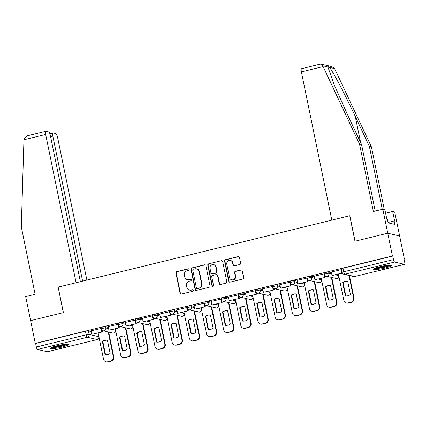 <?xml version="1.0" encoding="UTF-8"?>
<svg xmlns="http://www.w3.org/2000/svg" width="426" height="426" viewBox="0 0 426 426"><rect width="100%" height="100%" fill="white"/><g stroke="black" fill="none" stroke-linecap="round" stroke-linejoin="round"><path stroke-width="0.64" d="M189.16 269.424A0.809 0.772 -76.9 0 0 188.239 268.822L176.763 271.628A1.156 1.102 -76.9 0 0 175.917 273.018L180.06 293.216A1.156 1.102 -76.9 0 0 181.37 294.073L192.845 291.262A0.809 0.772 -76.9 0 0 192.871 289.691A0.809 0.772 -76.9 0 0 192.525 289.691L191.04 290.058A3.696 3.525 -76.9 0 1 186.844 287.31L186.503 285.628A3.696 3.525 -76.9 0 1 189.219 281.192L190.704 280.83A0.809 0.772 -76.9 0 0 190.726 279.254A0.809 0.772 -76.9 0 0 190.385 279.259L188.899 279.621A3.696 3.525 -76.9 0 1 184.703 276.879L184.357 275.191A3.696 3.525 -76.9 0 1 187.078 270.755L188.564 270.393A0.809 0.772 -76.9 0 0 189.16 269.424M188.755 268.881A0.809 0.772 -76.9 0 0 188.585 268.902L177.109 271.713A1.156 1.102 -76.9 0 0 176.263 273.098L180.406 293.296A1.156 1.102 -76.9 0 0 181.055 294.1M193.037 289.755A0.809 0.772 -76.9 0 0 192.871 289.776L191.04 290.058M190.896 279.318A0.809 0.772 -76.9 0 0 190.731 279.339L188.899 279.621M56.77 345.79A9.18 1.209 168.4 0 0 50.481 348.266A9.18 1.209 168.4 0 0 62.18 347.052A9.18 1.209 168.4 0 0 68.469 344.57A9.18 1.209 168.4 0 0 56.77 345.79M379.811 266.724A9.18 1.209 168.4 0 0 373.522 269.2A9.18 1.209 168.4 0 0 385.221 267.986A9.18 1.209 168.4 0 0 391.51 265.51A9.18 1.209 168.4 0 0 379.811 266.724M239.785 264.514A1.156 1.102 -76.9 0 0 240.637 263.13L239.476 257.464A1.156 1.102 -76.9 0 0 238.161 256.606L225.418 259.722A1.156 1.102 -76.9 0 0 224.571 261.111L228.714 281.309A1.156 1.102 -76.9 0 0 230.024 282.166L242.772 279.046A1.156 1.102 -76.9 0 0 243.619 277.661L242.213 270.814A1.156 1.102 -76.9 0 0 240.903 269.956L235.45 271.293A1.156 1.102 -76.9 0 0 234.598 272.677L235.296 276.075A3.088 2.945 -76.9 0 1 231.707 279.791A3.088 2.945 -76.9 0 1 229.518 277.486L226.792 264.189A3.088 2.945 -76.9 0 1 230.381 260.472A3.088 2.945 -76.9 0 1 232.569 262.778L233.022 264.993A1.156 1.102 -76.9 0 0 234.332 265.851L239.785 264.514M80.376 281.677L50.38 135.553A3.53 0.964 76.2 0 0 48.633 131.884L46.003 131.267A3.53 0.964 76.2 0 0 45.864 131.267A3.53 0.964 76.2 0 0 45.667 134.456L23.947 139.771L21.3 226.861L35.145 294.302L25.682 296.618L30.608 320.629L63.399 312.604L58.165 287.108L349.741 215.748L354.97 241.238L387.761 233.214L392.431 255.962L35.278 343.377L35.624 343.457L36.354 346.998L86.196 334.799A2.354 0.309 -11.6 0 1 89.087 334.426L98.901 336.716A2.354 0.309 -11.6 0 1 98.907 336.716L98.172 333.169L97.772 333.079M58.176 287.167L63.288 312.631L30.608 320.629L35.278 343.377M205.886 265.68A1.156 1.102 -76.9 0 0 204.576 264.823L191.833 267.943A1.156 1.102 -76.9 0 0 190.981 269.328L195.129 289.526A1.156 1.102 -76.9 0 0 196.439 290.383L209.182 287.268A1.156 1.102 -76.9 0 0 210.034 285.878L205.886 265.68M208.623 263.832L221.371 260.712A1.156 1.102 -76.9 0 1 222.681 261.575L226.824 281.767A1.156 1.102 -76.9 0 1 225.977 283.157L220.524 284.488A1.156 1.102 -76.9 0 1 219.209 283.631L217.532 275.441A1.156 1.102 -76.9 0 0 216.222 274.584L212.601 275.468A1.156 1.102 -76.9 0 0 211.754 276.857L213.501 285.383A0.809 0.772 -76.9 0 1 212.563 286.357A0.809 0.772 -76.9 0 1 211.988 285.755L207.776 265.222A1.156 1.102 -76.9 0 1 208.623 263.832L221.371 260.712M320.027 64.204L321.082 64.086L322.754 65.79L359.528 144.079L373.368 211.525L382.83 209.209L387.761 233.214L399.652 235.993L404.317 258.742L404.002 258.816M392.431 255.962L392.777 256.047L393.502 259.588A2.354 0.639 76.2 0 0 394.668 262.038L404.476 264.328A2.354 0.639 76.2 0 0 404.567 264.328A2.354 0.639 76.2 0 0 404.7 262.203L403.97 258.662L404.317 258.742M35.624 343.457L85.466 331.258A2.354 0.309 -11.6 0 1 88.363 330.88L91.18 331.54M47.494 351.695A2.354 0.639 -103.8 0 1 47.414 351.738A2.354 0.639 -103.8 0 1 47.323 351.738L37.515 349.448A2.354 0.639 -103.8 0 1 36.354 346.998M101.175 328.451L91.031 330.821M118.343 324.25L108.199 326.62M135.505 320.048L125.361 322.418M152.668 315.852L142.524 318.217M169.836 311.651L159.691 314.015M186.998 307.45L176.854 309.814M204.16 303.248L194.016 305.612M221.328 299.047L211.184 301.411M238.491 294.845L228.347 297.215M255.653 290.644L245.509 293.013M272.821 286.442L262.677 288.812M289.984 282.241L279.839 284.611M307.146 278.04L297.002 280.409M324.314 273.843L314.17 276.208M341.476 269.642L331.332 272.006M328.664 272.07L328.92 273.327A2.354 0.309 -11.6 0 0 326.337 273.63A2.354 0.309 -11.6 0 0 324.415 274.339L324.154 273.082A2.354 0.309 168.4 0 1 326.082 272.374A2.354 0.309 168.4 0 1 328.664 272.07L331.481 272.725M338.074 274.264L338.473 274.36A2.354 0.309 168.4 0 0 338.473 274.36L338.729 275.617A2.354 0.309 -11.6 0 1 338.739 275.617M311.497 276.272L311.757 277.528A2.354 0.309 -11.6 0 0 309.175 277.832A2.354 0.309 -11.6 0 0 307.252 278.54L306.992 277.283A2.354 0.309 168.4 0 1 308.919 276.575A2.354 0.309 168.4 0 1 311.497 276.272L314.313 276.927M320.911 278.466L321.31 278.561A2.354 0.309 168.4 0 0 321.31 278.561L321.566 279.818A2.354 0.309 -11.6 0 1 321.577 279.818A2.354 2.242 103.1 0 1 319.835 282.64A2.354 2.242 -76.9 0 1 318.829 282.646A2.354 2.354 0 0 0 321.715 280.5M294.334 280.468L294.595 281.73A2.354 0.309 -11.6 0 0 292.012 282.033A2.354 0.309 -11.6 0 0 290.085 282.742L289.829 281.479A2.354 0.309 168.4 0 1 291.751 280.771A2.354 0.309 168.4 0 1 294.334 280.468L297.151 281.128M303.749 282.667L304.143 282.757L304.404 284.02A2.354 0.309 -11.6 0 1 304.414 284.02A2.354 2.242 103.1 0 1 302.673 286.842A2.354 2.242 -76.9 0 1 301.667 286.847A2.354 2.354 0 0 0 304.553 284.701M277.172 284.669L277.427 285.926A2.354 0.309 -11.6 0 0 274.845 286.229A2.354 0.309 -11.6 0 0 272.922 286.943L272.661 285.681A2.354 0.309 168.4 0 1 274.589 284.973A2.354 0.309 168.4 0 1 277.172 284.669L279.988 285.329M286.581 286.868L286.98 286.959A2.354 0.309 168.4 0 0 286.98 286.959L287.236 288.221A2.354 0.309 -11.6 0 1 287.246 288.221M260.004 288.871L260.265 290.127A2.354 0.309 -11.6 0 0 257.682 290.431A2.354 0.309 -11.6 0 0 255.754 291.139L255.499 289.882A2.354 0.309 168.4 0 1 257.421 289.174A2.354 0.309 168.4 0 1 260.004 288.871L262.821 289.531M269.418 291.07L269.818 291.16A2.354 0.309 168.4 0 0 269.818 291.16L270.073 292.417A2.354 0.309 -11.6 0 1 270.084 292.422A2.354 2.242 103.1 0 1 268.343 295.245A2.354 2.242 -76.9 0 1 267.336 295.25A2.354 2.354 0 0 0 270.222 293.104M242.841 293.072L243.102 294.329A2.354 0.309 -11.6 0 0 240.52 294.632A2.354 0.309 -11.6 0 0 238.592 295.34L238.336 294.084A2.354 0.309 168.4 0 1 240.259 293.376A2.354 0.309 168.4 0 1 242.841 293.072L245.658 293.732M252.256 295.271L252.65 295.362L252.911 296.618A2.354 0.309 -11.6 0 1 252.916 296.624A2.354 2.242 103.1 0 1 251.18 299.446A2.354 2.242 -76.9 0 1 250.174 299.451A2.354 2.354 0 0 0 253.06 297.305M225.679 297.273L225.934 298.53A2.354 0.309 -11.6 0 0 223.352 298.834A2.354 0.309 -11.6 0 0 221.429 299.542L221.169 298.285A2.354 0.309 168.4 0 1 223.096 297.577A2.354 0.309 168.4 0 1 225.679 297.273L228.496 297.934M235.088 299.473L235.487 299.563A2.354 0.309 168.4 0 0 235.487 299.563L235.743 300.82A2.354 0.309 -11.6 0 1 235.754 300.825M208.511 301.475L208.772 302.732A2.354 0.309 -11.6 0 0 206.189 303.035A2.354 0.309 -11.6 0 0 204.262 303.743L204.006 302.487A2.354 0.309 168.4 0 1 205.928 301.778A2.354 0.309 168.4 0 1 208.511 301.475L211.328 302.13M217.926 303.674L218.325 303.765A2.354 0.309 168.4 0 0 218.325 303.765L218.581 305.021A2.354 0.309 -11.6 0 1 218.591 305.027A2.354 2.242 103.1 0 1 216.85 307.849A2.354 2.242 -76.9 0 1 215.844 307.854A2.354 2.354 0 0 0 218.73 305.708M191.349 305.676L191.604 306.933A2.354 0.309 -11.6 0 0 189.027 307.237A2.354 0.309 -11.6 0 0 187.099 307.945L186.844 306.688A2.354 0.309 168.4 0 1 188.766 305.98A2.354 0.309 168.4 0 1 191.349 305.676L194.165 306.331M200.763 307.87L201.157 307.966L201.418 309.223A2.354 0.309 -11.6 0 1 201.423 309.223A2.354 2.242 103.1 0 1 199.688 312.045A2.354 2.242 -76.9 0 1 198.681 312.056A2.354 2.354 0 0 0 201.567 309.904M174.186 309.878L174.442 311.134A2.354 0.309 -11.6 0 0 171.859 311.438A2.354 0.309 -11.6 0 0 169.937 312.146L169.676 310.889A2.354 0.309 168.4 0 1 171.603 310.181A2.354 0.309 168.4 0 1 174.186 309.878L177.003 310.533M183.595 312.072L183.995 312.167A2.354 0.309 168.4 0 0 183.995 312.167L184.25 313.424A2.354 0.309 -11.6 0 1 184.261 313.424M157.018 314.079L157.279 315.336A2.354 0.309 -11.6 0 0 154.697 315.639A2.354 0.309 -11.6 0 0 152.769 316.348L152.513 315.091A2.354 0.309 168.4 0 1 154.436 314.383A2.354 0.309 168.4 0 1 157.018 314.079L159.835 314.734M166.433 316.273L166.827 316.369A2.354 0.309 168.4 0 0 166.827 316.369L167.088 317.626A2.354 0.309 -11.6 0 1 167.099 317.626A2.354 2.242 103.1 0 1 165.357 320.448A2.354 2.242 -76.9 0 1 164.351 320.453A2.354 2.354 0 0 0 167.237 318.307M139.856 318.275L140.111 319.537A2.354 0.309 -11.6 0 0 137.534 319.841A2.354 0.309 -11.6 0 0 135.606 320.549L135.351 319.292A2.354 0.309 168.4 0 1 137.273 318.584A2.354 0.309 168.4 0 1 139.856 318.275L142.673 318.936M149.27 320.474L149.664 320.57L149.925 321.827A2.354 0.309 -11.6 0 1 149.931 321.827A2.354 2.242 103.1 0 1 148.195 324.649A2.354 2.242 -76.9 0 1 147.188 324.655A2.354 2.354 0 0 0 150.074 322.509M122.693 322.477L122.949 323.739A2.354 0.309 -11.6 0 0 120.366 324.042A2.354 0.309 -11.6 0 0 118.444 324.75L118.183 323.488A2.354 0.309 168.4 0 1 120.111 322.78A2.354 0.309 168.4 0 1 122.693 322.477L125.51 323.137M132.103 324.676L132.502 324.766A2.354 0.309 168.4 0 0 132.502 324.766L132.758 326.028A2.354 0.309 -11.6 0 1 132.768 326.028M105.526 326.678L105.786 327.935A2.354 0.309 -11.6 0 0 103.204 328.238A2.354 0.309 -11.6 0 0 101.276 328.947L101.021 327.69A2.354 0.309 168.4 0 1 102.943 326.982A2.354 0.309 168.4 0 1 105.526 326.678L108.342 327.338M114.94 328.877L115.334 328.968A2.354 0.309 168.4 0 0 115.334 328.968L115.595 330.225A2.354 0.309 -11.6 0 1 115.606 330.23A2.354 2.242 103.1 0 1 113.864 333.052A2.354 2.242 -76.9 0 1 112.858 333.057A2.354 2.354 0 0 0 115.744 330.911M103.88 330.959L101.878 331.449M392.777 256.047L342.935 268.247A2.354 0.309 168.4 0 0 341.322 268.881L342.046 272.422A2.354 0.309 -11.6 0 1 343.66 271.788L393.502 259.588M121.043 326.763L119.04 327.253M138.205 322.562L136.203 323.052M155.373 318.36L153.371 318.85M172.535 314.159L170.533 314.649M189.698 309.958L187.696 310.447M206.866 305.756L204.863 306.246M224.028 301.555L222.026 302.045M241.191 297.353L239.188 297.843M258.358 293.152L256.356 293.642M275.521 288.956L273.519 289.446M292.683 284.754L290.681 285.244M309.851 280.553L307.849 281.043M327.014 276.352L325.011 276.841M187.318 279.632L187.664 279.712A3.696 3.525 -76.9 0 0 189.245 279.701M189.464 290.069L189.81 290.149A3.696 3.525 -76.9 0 0 191.386 290.138M205.236 264.876A1.156 1.102 -76.9 0 0 204.922 264.903L192.179 268.023A1.156 1.102 -76.9 0 0 191.327 269.413L195.475 289.605A1.156 1.102 -76.9 0 0 196.12 290.415M193.34 269.221A0.809 0.772 -76.9 0 0 192.749 270.196L196.386 287.923A0.809 0.772 -76.9 0 0 197.302 288.524L198.867 288.141A3.696 3.525 -76.9 0 0 201.589 283.705L199.102 271.586A3.696 3.525 -76.9 0 0 194.906 268.838L193.34 269.221M196.956 288.524L197.307 288.604A0.809 0.772 -76.9 0 0 197.648 288.604L197.302 288.524M196.487 268.833L196.833 268.912A3.696 3.525 -76.9 0 1 199.448 271.666L201.935 283.785A3.696 3.525 -76.9 0 1 199.214 288.221L197.648 288.604M222.031 260.765A1.156 1.102 -76.9 0 0 221.717 260.797M216.712 274.578L217.058 274.663A1.156 1.102 -76.9 0 1 217.878 275.521L219.56 283.716A1.156 1.102 -76.9 0 0 220.205 284.52M208.974 263.912A1.156 1.102 -76.9 0 0 208.122 265.302L212.34 285.835A0.809 0.772 -76.9 0 0 212.739 286.373M215.785 266.942A3.088 2.945 -76.9 0 0 213.596 264.637A3.088 2.945 -76.9 0 0 210.007 268.359L210.971 273.039A1.156 1.102 -76.9 0 0 212.281 273.897L215.897 273.013A1.156 1.102 -76.9 0 0 216.749 271.628L215.785 266.942L216.131 267.022A3.088 2.945 -76.9 0 0 213.948 264.722L213.596 264.637M211.786 273.902L212.132 273.982A1.156 1.102 -76.9 0 0 212.627 273.982L212.281 273.897M216.131 267.022L217.095 271.708A1.156 1.102 -76.9 0 1 216.243 273.093L212.627 273.982M230.381 260.472L230.727 260.552A3.088 2.945 -76.9 0 1 232.915 262.858L233.368 265.073A1.156 1.102 -76.9 0 0 234.018 265.877M231.707 279.791L232.053 279.871A3.088 2.945 -76.9 0 0 235.642 276.154L235.296 276.075M241.569 270.009A1.156 1.102 -76.9 0 0 241.249 270.036L235.796 271.373A1.156 1.102 -76.9 0 0 234.944 272.757L235.642 276.154M238.826 256.654A1.156 1.102 -76.9 0 0 238.512 256.686L225.764 259.801A1.156 1.102 -76.9 0 0 224.917 261.191L229.06 281.389A1.156 1.102 -76.9 0 0 229.71 282.193M108.673 332.083L113.763 356.887A3.53 3.365 103.1 0 1 111.165 361.12L107.975 361.903A3.53 3.365 -76.9 0 1 106.468 361.914L106.015 361.807A3.53 3.365 -76.9 0 0 107.522 361.796L107.975 361.903M107.421 340.198A7.301 6.954 -76.9 0 0 102.804 341.487L105.515 354.714M101.484 329.538L101.995 332.046L91.755 334.335L91.026 330.794M101.548 331.939L100.818 328.393M101.995 332.046L91.755 334.335M106.015 361.807A3.53 3.365 -76.9 0 1 103.518 359.177L98.145 332.988M108.22 331.976L113.311 356.78A3.53 3.365 103.1 0 1 110.717 361.019L107.522 361.796M102.352 341.386L105.078 354.661A7.301 6.954 103.1 0 0 110.137 353.426L107.411 340.145A7.301 6.954 -76.9 0 0 102.352 341.386L102.804 341.487M23.947 139.771L24.005 138.908L27.094 135.862L45.864 131.267M86.877 280.084L57.553 137.231A3.53 0.964 76.2 0 0 55.811 133.556L53.175 132.944A3.53 0.964 76.2 0 0 53.042 132.944A3.53 0.964 76.2 0 0 52.84 136.128L50.609 136.677M82.607 281.128L52.84 136.128M58.053 287.135L76.1 282.72L45.667 134.456M382.292 209.342L369.369 146.379L371.413 146.858L334.586 68.554L331.795 66.589L321.082 64.086M369.369 146.379L355.215 116.261C345.268 94.891 332.434 70.556 329.426 67.345C328.425 66.381 327.924 66.264 327.913 66.994L334.378 85.232L347.414 114.44L361.573 144.558L375.226 211.072M382.83 209.209L384.875 209.688L386.851 219.289L387.404 219.422L388.107 222.851L394.795 224.411L394.093 220.982L394.646 221.11L392.676 211.509L385.605 213.24M392.676 211.509L394.721 211.988L399.652 235.993L387.761 233.214L355.082 241.212L349.847 215.721L331.806 220.141L301.368 71.872A3.53 0.964 -103.8 0 1 301.571 68.687L320.341 64.092M371.413 146.858L384.284 209.549M359.528 144.079L361.573 144.558M394.093 220.982L388.027 222.468M66.861 344.224A7.945 1.044 -11.6 0 1 59.56 346.514A7.945 1.044 -11.6 0 1 51.86 347.323A7.945 1.044 -11.6 0 1 51.823 347.312M51.115 347.648A9.122 1.198 168.4 0 0 59.528 346.679A9.122 1.198 168.4 0 0 67.643 344.256M53.554 346.684A7.359 0.969 168.4 0 0 65.024 344.33M389.902 265.164A7.945 1.044 -11.6 0 1 382.607 267.453A7.945 1.044 -11.6 0 1 374.901 268.258A7.945 1.044 -11.6 0 1 374.864 268.252M374.156 268.588A9.122 1.198 168.4 0 0 382.569 267.619A9.122 1.198 168.4 0 0 390.685 265.19M376.595 267.624A7.359 0.969 168.4 0 0 388.065 265.265M125.835 327.882L130.926 352.685A3.53 3.365 103.1 0 1 128.327 356.919L125.137 357.702A3.53 3.365 -76.9 0 1 123.631 357.712L123.183 357.606A3.53 3.365 -76.9 0 0 124.69 357.595L125.137 357.702M124.589 335.997A7.301 6.954 -76.9 0 0 119.967 337.291L122.683 350.513M118.646 325.336L119.163 327.844L108.918 330.134L108.193 326.593M118.71 327.738L117.981 324.197M119.163 327.844L108.918 330.134M123.183 357.606A3.53 3.365 -76.9 0 1 120.686 354.975L115.308 328.787M125.382 327.775L130.478 352.579A3.53 3.365 103.1 0 1 127.88 356.818L124.69 357.595M119.514 337.184L122.241 350.46A7.301 6.954 103.1 0 0 127.305 349.224L124.578 335.944A7.301 6.954 -76.9 0 0 119.514 337.184L119.967 337.291M142.998 323.68L148.094 348.484A3.53 3.365 103.1 0 1 145.495 352.723L142.305 353.5A3.53 3.365 -76.9 0 1 140.798 353.511L140.346 353.404A3.53 3.365 -76.9 0 0 141.853 353.394L142.305 353.5M141.751 331.795A7.301 6.954 -76.9 0 0 137.129 333.089L139.845 346.317M135.809 321.135L136.325 323.643L126.08 325.933L125.356 322.391M135.873 323.536L135.149 319.995M136.325 323.643L126.08 325.933M140.346 353.404A3.53 3.365 -76.9 0 1 137.848 350.774L132.47 324.585M142.55 323.574L147.641 348.377A3.53 3.365 103.1 0 1 145.042 352.616L141.853 353.394M136.682 332.983L139.403 346.258A7.301 6.954 103.1 0 0 144.467 345.023L141.741 331.742A7.301 6.954 -76.9 0 0 136.682 332.983L137.129 333.089M160.165 319.479L165.256 344.283A3.53 3.365 103.1 0 1 162.657 348.521L159.468 349.299A3.53 3.365 -76.9 0 1 157.961 349.309L157.508 349.203A3.53 3.365 -76.9 0 0 159.015 349.198L159.468 349.299M158.914 327.594A7.301 6.954 -76.9 0 0 154.297 328.888L157.008 342.115M152.977 316.933L153.488 319.441L143.248 321.731L142.518 318.19M153.04 319.335L152.311 315.794M153.488 319.441L143.248 321.731M157.508 349.203A3.53 3.365 -76.9 0 1 155.011 346.572L149.638 320.384M159.713 319.372L164.803 344.176A3.53 3.365 103.1 0 1 162.21 348.415L159.015 349.198M153.845 328.781L156.571 342.057A7.301 6.954 103.1 0 0 161.63 340.821L158.903 327.541A7.301 6.954 -76.9 0 0 153.845 328.781L154.297 328.888M177.328 315.277L182.419 340.081A3.53 3.365 103.1 0 1 179.825 344.32L176.63 345.097A3.53 3.365 -76.9 0 1 175.123 345.108L174.676 345.001A3.53 3.365 -76.9 0 0 176.183 344.996L176.63 345.097M176.082 323.393A7.301 6.954 -76.9 0 0 171.46 324.687L174.175 337.914M170.139 312.732L170.656 315.24L160.41 317.53L159.686 313.989M170.203 315.133L169.479 311.592M170.656 315.24L160.41 317.53M174.676 345.001A3.53 3.365 -76.9 0 1 172.179 342.371L166.8 316.183M176.875 315.171L181.971 339.975A3.53 3.365 103.1 0 1 179.373 344.213L176.183 344.996M171.007 324.58L173.733 337.861A7.301 6.954 103.1 0 0 178.798 336.62L176.071 323.339A7.301 6.954 -76.9 0 0 171.007 324.58L171.46 324.687M194.49 311.076L199.586 335.88A3.53 3.365 103.1 0 1 196.988 340.118L193.798 340.896A3.53 3.365 -76.9 0 1 192.291 340.906L191.838 340.805A3.53 3.365 -76.9 0 0 193.345 340.795L193.798 340.896M193.244 319.191A7.301 6.954 -76.9 0 0 188.622 320.485L191.338 333.712M187.302 308.53L187.818 311.039L177.578 313.334L176.849 309.787M187.365 310.937L186.641 307.391M187.818 311.039L177.578 313.334M191.838 340.805A3.53 3.365 -76.9 0 1 189.341 338.169L183.963 311.981M194.043 310.969L199.134 335.773A3.53 3.365 103.1 0 1 196.535 340.012L193.345 340.795M188.175 320.379L190.901 333.659A7.301 6.954 103.1 0 0 195.96 332.418L193.234 319.143A7.301 6.954 -76.9 0 0 188.175 320.379L188.622 320.485M211.658 306.874L216.749 331.678A3.53 3.365 103.1 0 1 214.15 335.917L210.961 336.7A3.53 3.365 -76.9 0 1 209.454 336.705L209.001 336.604A3.53 3.365 -76.9 0 0 210.508 336.593L210.961 336.7M210.407 314.99A7.301 6.954 -76.9 0 0 205.79 316.284L208.506 329.511M204.469 304.329L204.981 306.837L194.741 309.132L194.011 305.586M204.533 306.736L203.804 303.19M204.981 306.837L194.741 309.132M209.001 336.604A3.53 3.365 -76.9 0 1 206.504 333.973L201.131 307.78M211.205 306.768L216.296 331.572A3.53 3.365 103.1 0 1 213.703 335.81L210.508 336.593M205.337 316.177L208.064 329.458A7.301 6.954 103.1 0 0 213.122 328.217L210.401 314.942A7.301 6.954 -76.9 0 0 205.337 316.177L205.79 316.284M228.821 302.673L233.911 327.477A3.53 3.365 103.1 0 1 231.318 331.716L228.123 332.498A3.53 3.365 -76.9 0 1 226.616 332.509L226.169 332.402A3.53 3.365 -76.9 0 0 227.676 332.392L228.123 332.498M227.575 310.788A7.301 6.954 -76.9 0 0 222.952 312.082L225.668 325.31M221.632 300.128L222.148 302.636L211.903 304.931L211.179 301.384M221.696 302.535L220.972 298.988M222.148 302.636L211.903 304.931M226.169 332.402A3.53 3.365 -76.9 0 1 223.671 329.772L218.293 303.584M228.373 302.572L233.464 327.376A3.53 3.365 103.1 0 1 230.865 331.609L227.676 332.392M222.5 311.976L225.226 325.256A7.301 6.954 103.1 0 0 230.29 324.016L227.564 310.74A7.301 6.954 -76.9 0 0 222.5 311.976L222.952 312.082M245.983 298.472L251.079 323.275A3.53 3.365 103.1 0 1 248.48 327.514L245.291 328.297A3.53 3.365 -76.9 0 1 243.784 328.308L243.331 328.201A3.53 3.365 -76.9 0 0 244.838 328.19L245.291 328.297M244.737 306.592A7.301 6.954 -76.9 0 0 240.115 307.881L242.831 321.108M238.794 295.926L239.311 298.44L229.071 300.729L228.341 297.183M238.864 298.333L238.134 294.787M239.311 298.44L229.071 300.729M243.331 328.201A3.53 3.365 -76.9 0 1 240.834 325.57L235.461 299.382M245.536 298.37L250.626 323.174A3.53 3.365 103.1 0 1 248.028 327.408L244.838 328.19M239.668 307.78L242.394 321.055A7.301 6.954 103.1 0 0 247.453 319.814L244.726 306.539A7.301 6.954 -76.9 0 0 239.668 307.78L240.115 307.881M263.151 294.275L268.242 319.079A3.53 3.365 103.1 0 1 265.643 323.313L262.453 324.095A3.53 3.365 -76.9 0 1 260.946 324.106L260.494 324A3.53 3.365 -76.9 0 0 262.001 323.989L262.453 324.095M261.905 302.391A7.301 6.954 -76.9 0 0 257.283 303.679L259.998 316.907M255.962 291.73L256.473 294.238L246.233 296.528L245.504 292.987M256.026 294.132L255.296 290.585M256.473 294.238L246.233 296.528M260.494 324A3.53 3.365 -76.9 0 1 257.996 321.369L252.623 295.181M262.698 294.169L267.789 318.973A3.53 3.365 103.1 0 1 265.196 323.212L262.001 323.989M256.83 303.578L259.556 316.853A7.301 6.954 103.1 0 0 264.615 315.618L261.894 302.338A7.301 6.954 -76.9 0 0 256.83 303.578L257.283 303.679M280.313 290.074L285.404 314.878A3.53 3.365 103.1 0 1 282.811 319.111L279.616 319.894A3.53 3.365 -76.9 0 1 278.109 319.905L277.661 319.798A3.53 3.365 -76.9 0 0 279.168 319.788L279.616 319.894M279.067 298.189A7.301 6.954 -76.9 0 0 274.445 299.483L277.161 312.705M273.125 287.529L273.641 290.037L263.396 292.327L262.672 288.785M273.188 289.93L272.464 286.389M273.641 290.037L263.396 292.327M277.661 319.798A3.53 3.365 -76.9 0 1 275.164 317.168L269.786 290.979M279.866 289.968L284.957 314.771A3.53 3.365 103.1 0 1 282.358 319.01L279.168 319.788M273.993 299.377L276.719 312.652A7.301 6.954 103.1 0 0 281.783 311.417L279.057 298.136A7.301 6.954 -76.9 0 0 273.993 299.377L274.445 299.483M297.481 285.873L302.572 310.676A3.53 3.365 103.1 0 1 299.973 314.91L296.784 315.693A3.53 3.365 -76.9 0 1 295.277 315.703L294.824 315.597A3.53 3.365 -76.9 0 0 296.331 315.586L296.784 315.693M296.23 293.988A7.301 6.954 -76.9 0 0 291.608 295.282L294.323 308.504M290.287 283.327L290.804 285.835L280.564 288.125L279.834 284.584M290.356 285.729L289.627 282.188M290.804 285.835L280.564 288.125M294.824 315.597A3.53 3.365 -76.9 0 1 292.327 312.966L286.954 286.778M297.028 285.766L302.119 310.57A3.53 3.365 103.1 0 1 299.521 314.809L296.331 315.586M291.16 295.175L293.887 308.451A7.301 6.954 103.1 0 0 298.945 307.215L296.219 293.935A7.301 6.954 -76.9 0 0 291.16 295.175L291.608 295.282M314.644 281.671L319.734 306.475A3.53 3.365 103.1 0 1 317.136 310.714L313.946 311.491A3.53 3.365 -76.9 0 1 312.439 311.502L311.992 311.395A3.53 3.365 -76.9 0 0 313.499 311.385L313.946 311.491M313.398 289.786A7.301 6.954 -76.9 0 0 308.775 291.08L311.491 304.308M307.455 279.126L307.971 281.634L297.726 283.924L296.997 280.383M307.519 281.527L306.789 277.986M307.971 281.634L297.726 283.924M311.992 311.395A3.53 3.365 -76.9 0 1 309.489 308.765L304.116 282.576M314.191 281.565L319.282 306.369A3.53 3.365 103.1 0 1 316.688 310.607L313.499 311.385M308.323 290.974L311.049 304.249A7.301 6.954 103.1 0 0 316.108 303.014L313.387 289.733A7.301 6.954 -76.9 0 0 308.323 290.974L308.775 291.08M331.806 277.47L336.897 302.274A3.53 3.365 103.1 0 1 334.303 306.512L331.108 307.29A3.53 3.365 -76.9 0 1 329.607 307.3L329.154 307.194A3.53 3.365 -76.9 0 0 330.661 307.189L331.108 307.29M330.56 285.585A7.301 6.954 -76.9 0 0 325.938 286.879L328.654 300.106M324.617 274.924L325.134 277.433L314.889 279.722L314.164 276.181M324.681 277.326L323.957 273.785M325.134 277.433L314.889 279.722M329.154 307.194A3.53 3.365 -76.9 0 1 326.657 304.563L321.279 278.375M331.359 277.363L336.449 302.167A3.53 3.365 103.1 0 1 333.851 306.406L330.661 307.189M325.485 286.773L328.212 300.053A7.301 6.954 103.1 0 0 333.276 298.812L330.549 285.532A7.301 6.954 -76.9 0 0 325.485 286.773L325.938 286.879M349.442 275.553L354.065 298.072A3.53 3.365 103.1 0 1 351.466 302.311L348.276 303.088A3.53 3.365 -76.9 0 1 346.769 303.099L346.317 302.998A3.53 3.365 -76.9 0 0 347.824 302.987L348.276 303.088M347.722 281.384A7.301 6.954 -76.9 0 0 343.1 282.678L345.816 295.905M342.254 273.007L332.056 275.526L331.327 271.98M341.849 273.125L341.12 269.583M342.296 273.231L332.056 275.526M346.317 302.998A3.53 3.365 -76.9 0 1 343.819 300.362L338.446 274.174M348.99 275.452L353.612 297.966A3.53 3.365 103.1 0 1 351.013 302.204L347.824 302.987M342.653 282.571L345.38 295.852A7.301 6.954 103.1 0 0 350.438 294.611L347.712 281.336A7.301 6.954 -76.9 0 0 342.653 282.571L343.1 282.678M188.585 268.902L188.239 268.822M192.871 289.776L192.525 289.691M190.731 279.339L190.385 279.259M394.668 262.038L344.826 274.238L354.634 276.527L404.476 264.328M88.363 330.88L89.087 334.426A2.354 2.242 -76.9 0 1 87.357 337.248L37.515 349.448M47.323 351.738L97.171 339.538L87.357 337.248A2.354 0.639 -103.8 0 1 86.196 334.799L85.466 331.258M324.415 274.339A2.354 2.354 0 0 0 326.183 276.154A2.354 2.242 103.1 0 0 328.92 273.327L331.737 273.982M335.571 274.877L338.729 275.617A2.354 2.242 103.1 0 1 336.998 278.439A2.354 2.242 -76.9 0 1 335.997 278.45A2.354 2.354 0 0 0 338.883 276.298M307.252 278.54A2.354 2.354 0 0 0 309.02 280.356A2.354 2.242 103.1 0 0 311.757 277.528L314.574 278.183M318.408 279.078L321.566 279.818M290.085 282.742A2.354 2.354 0 0 0 291.858 284.557A2.354 2.242 103.1 0 0 294.595 281.73L297.412 282.385M301.241 283.279L304.404 284.02M272.922 286.943A2.354 2.354 0 0 0 274.69 288.759A2.354 2.242 103.1 0 0 277.427 285.926L280.244 286.586M284.078 287.481L287.236 288.221A2.354 2.242 103.1 0 1 285.505 291.043A2.354 2.242 -76.9 0 1 284.504 291.049A2.354 2.354 0 0 0 287.385 288.903M255.754 291.139A2.354 2.354 0 0 0 257.528 292.96A2.354 2.242 103.1 0 0 260.265 290.127L263.082 290.788M266.916 291.682L270.073 292.417M238.592 295.34A2.354 2.354 0 0 0 240.365 297.162A2.354 2.242 103.1 0 0 243.102 294.329L245.919 294.989M249.748 295.884L252.911 296.618M221.429 299.542A2.354 2.354 0 0 0 223.197 301.363A2.354 2.242 103.1 0 0 225.934 298.53L228.751 299.19M232.585 300.085L235.743 300.82A2.354 2.242 103.1 0 1 234.012 303.647A2.354 2.242 -76.9 0 1 233.011 303.653A2.354 2.354 0 0 0 235.892 301.507M204.262 303.743A2.354 2.354 0 0 0 206.035 305.564A2.354 2.242 103.1 0 0 208.772 302.732L211.589 303.392M215.423 304.286L218.581 305.021M187.099 307.945A2.354 2.354 0 0 0 188.872 309.766A2.354 2.242 103.1 0 0 191.604 306.933L194.421 307.588M198.255 308.483L201.418 309.223M169.937 312.146A2.354 2.354 0 0 0 171.705 313.967A2.354 2.242 103.1 0 0 174.442 311.134L177.259 311.789M181.093 312.684L184.25 313.424A2.354 2.242 103.1 0 1 182.52 316.246A2.354 2.242 -76.9 0 1 181.519 316.257A2.354 2.354 0 0 0 184.399 314.106M152.769 316.348A2.354 2.354 0 0 0 154.542 318.163A2.354 2.242 103.1 0 0 157.279 315.336L160.096 315.991M163.93 316.885L167.088 317.626M135.606 320.549A2.354 2.354 0 0 0 137.38 322.365A2.354 2.242 103.1 0 0 140.111 319.537L142.928 320.192M146.762 321.087L149.925 321.827M118.444 324.75A2.354 2.354 0 0 0 120.212 326.566A2.354 2.242 103.1 0 0 122.949 323.739L125.766 324.394M129.6 325.288L132.758 326.028A2.354 2.242 103.1 0 1 131.027 328.851A2.354 2.242 -76.9 0 1 130.026 328.856A2.354 2.354 0 0 0 132.907 326.71M101.276 328.947A2.354 2.354 0 0 0 103.049 330.768A2.354 2.242 103.1 0 0 105.786 327.935L108.603 328.595M112.437 329.49L115.595 330.225M342.935 268.247L343.66 271.788A2.354 0.639 -103.8 0 0 344.826 274.238A2.354 2.242 103.1 0 1 343.819 274.243L353.628 276.533A2.354 2.354 0 0 0 354.725 276.527A2.354 0.639 76.2 0 0 354.805 276.485M404.567 264.328L354.725 276.527A2.354 0.639 76.2 0 1 354.634 276.527A2.354 2.242 103.1 0 1 353.628 276.533M98.901 336.716A2.354 2.242 -76.9 0 1 97.171 339.538A2.354 0.639 76.2 0 0 97.261 339.538A2.354 0.639 76.2 0 0 97.352 339.485M180.406 293.296L180.06 293.216M176.263 273.098L175.917 273.018M177.109 271.713L176.763 271.628M195.475 289.605L195.129 289.526M191.327 269.413L190.981 269.328M192.179 268.023L191.833 267.943M204.922 264.903L204.576 264.823M199.214 288.221L198.867 288.141M201.935 283.785L201.589 283.705M199.448 271.666L199.102 271.586M219.56 283.716L219.209 283.631M217.878 275.521L217.532 275.441M212.34 285.835L211.988 285.755M208.122 265.302L207.776 265.222M216.243 273.093L215.897 273.013M217.095 271.708L216.749 271.628M233.368 265.073L233.022 264.993M232.915 262.858L232.569 262.778M234.944 272.757L234.598 272.677M235.796 271.373L235.45 271.293M241.249 270.036L240.903 269.956M229.06 281.389L228.714 281.309M224.917 261.191L224.571 261.111M225.764 259.801L225.418 259.722M238.512 256.686L238.161 256.606M113.311 356.78L113.763 356.887M110.717 361.019L111.165 361.12M334.586 68.554L329.426 67.345M327.913 66.994L322.754 65.79M323.089 66.557L301.368 71.872M360.598 142.492L355.215 116.261M130.478 352.579L130.926 352.685M127.88 356.818L128.327 356.919M147.641 348.377L148.094 348.484M145.042 352.616L145.495 352.723M164.803 344.176L165.256 344.283M162.21 348.415L162.657 348.521M181.971 339.975L182.419 340.081M179.373 344.213L179.825 344.32M199.134 335.773L199.586 335.88M196.535 340.012L196.988 340.118M216.296 331.572L216.749 331.678M213.703 335.81L214.15 335.917M233.464 327.376L233.911 327.477M230.865 331.609L231.318 331.716M250.626 323.174L251.079 323.275M248.028 327.408L248.48 327.514M267.789 318.973L268.242 319.079M265.196 323.212L265.643 323.313M284.957 314.771L285.404 314.878M282.358 319.01L282.811 319.111M302.119 310.57L302.572 310.676M299.521 314.809L299.973 314.91M319.282 306.369L319.734 306.475M316.688 310.607L317.136 310.714M336.449 302.167L336.897 302.274M333.851 306.406L334.303 306.512M353.612 297.966L354.065 298.072M351.013 302.204L351.466 302.311M112.858 333.057L103.049 330.768M130.026 328.856L120.212 326.566M147.188 324.655L137.38 322.365M164.351 320.453L154.542 318.163M181.519 316.257L171.705 313.967M198.681 312.056L188.872 309.766M215.844 307.854L206.035 305.564M233.011 303.653L223.197 301.363M250.174 299.451L240.365 297.162M267.336 295.25L257.528 292.96M284.504 291.049L274.69 288.759M301.667 286.847L291.858 284.557M318.829 282.646L309.02 280.356M335.997 278.45L326.183 276.154M342.046 272.422A2.354 2.354 0 0 0 343.819 274.243M47.414 351.738L97.261 339.538A2.354 2.354 0 0 0 99.05 337.397M53.042 132.944L49.858 133.721"/></g></svg>
